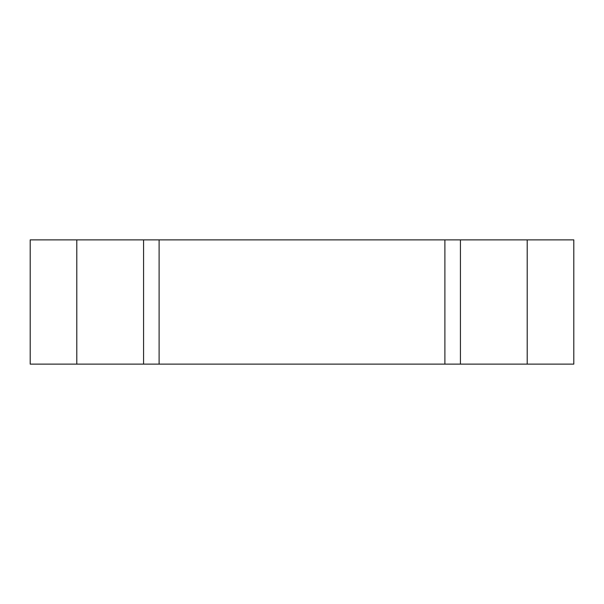 <?xml version="1.0" encoding="UTF-8"?>
<svg xmlns="http://www.w3.org/2000/svg" width="604" height="604" viewBox="0 0 604 604"><rect width="100%" height="100%" fill="white"/><g stroke="black" fill="none" stroke-linecap="round" stroke-linejoin="round"><path stroke-width="0.91" d="M527.209 364.129L573.8 364.129L573.8 239.871L527.209 239.871L527.209 364.129L460.422 364.129L460.422 239.871L444.891 239.871L444.891 364.129L460.422 364.129M444.891 364.129L159.109 364.129L159.109 239.871L143.578 239.871L143.578 364.129L159.109 364.129M76.791 364.129L76.791 239.871L30.2 239.871L30.2 364.129L143.578 364.129M76.791 239.871L143.578 239.871M159.109 239.871L444.891 239.871M460.422 239.871L527.209 239.871"/></g></svg>
